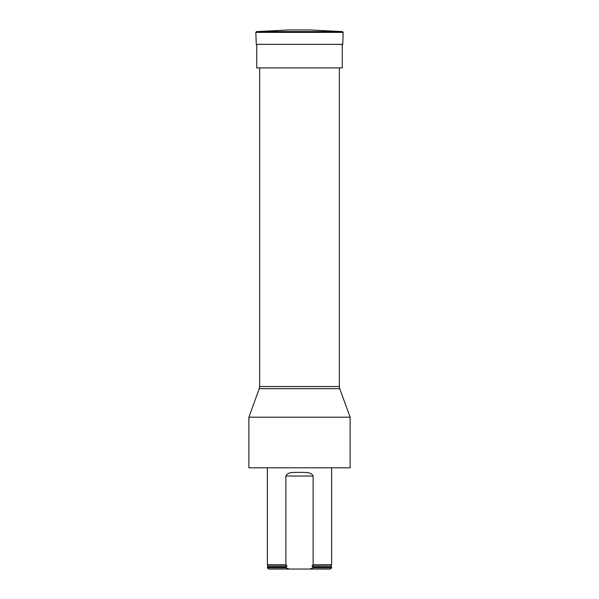 <?xml version="1.0" encoding="UTF-8"?>
<svg xmlns="http://www.w3.org/2000/svg" width="599" height="599" viewBox="0 0 599 599"><rect width="100%" height="100%" fill="white"/><g stroke="black" fill="none" stroke-linecap="round" stroke-linejoin="round"><path stroke-width="0.9" d="M299.5 467.812L248.877 467.812L248.877 417.189L350.123 417.189L350.123 467.812L299.5 467.812M339.363 67.912L339.363 386.52L339.745 388.684L259.255 388.684L248.877 417.189M313.12 476.033C310.859 471.226 304.127 472.783 299.507 472.319C294.888 472.768 288.097 471.248 285.88 476.033L313.12 476.033L313.12 564.745L312.012 566.055L313.12 567.275L331.636 567.275L331.636 567.785L313.12 567.785L309.78 569.05L330.371 569.05L331.636 567.785M267.364 567.785L285.88 567.785L289.22 569.05L268.629 569.05L267.364 567.785L267.364 567.275L285.88 567.275L286.988 566.055L285.88 564.745L267.364 564.745L267.364 467.812M312.012 566.055L331.187 566.055L331.636 564.745L313.12 564.745M285.88 564.745L285.88 476.033M313.12 567.275L313.12 567.785M285.88 567.785L285.88 567.275M289.22 569.05L309.78 569.05M342.276 44.333L342.276 67.912L256.724 67.912L256.724 44.333M342.441 31.597L310.005 29.95L288.995 29.95L256.559 31.597L342.441 31.597L343.16 32.383L255.84 32.383L256.559 31.597M259.637 67.912L259.637 386.52L339.363 386.52M267.364 564.745L267.813 566.055L286.988 566.055M312.805 567.171L331.636 567.275M267.813 566.055L267.491 567.171L286.195 567.171M343.16 32.383L342.74 44.333L256.26 44.333L255.84 32.383M339.745 388.684L350.123 417.189M259.637 386.52L259.255 388.684M331.636 564.745L331.636 467.812M331.187 566.055L331.509 567.171M342.74 44.333L341.984 45.067M256.26 44.333L257.016 45.067"/></g></svg>
